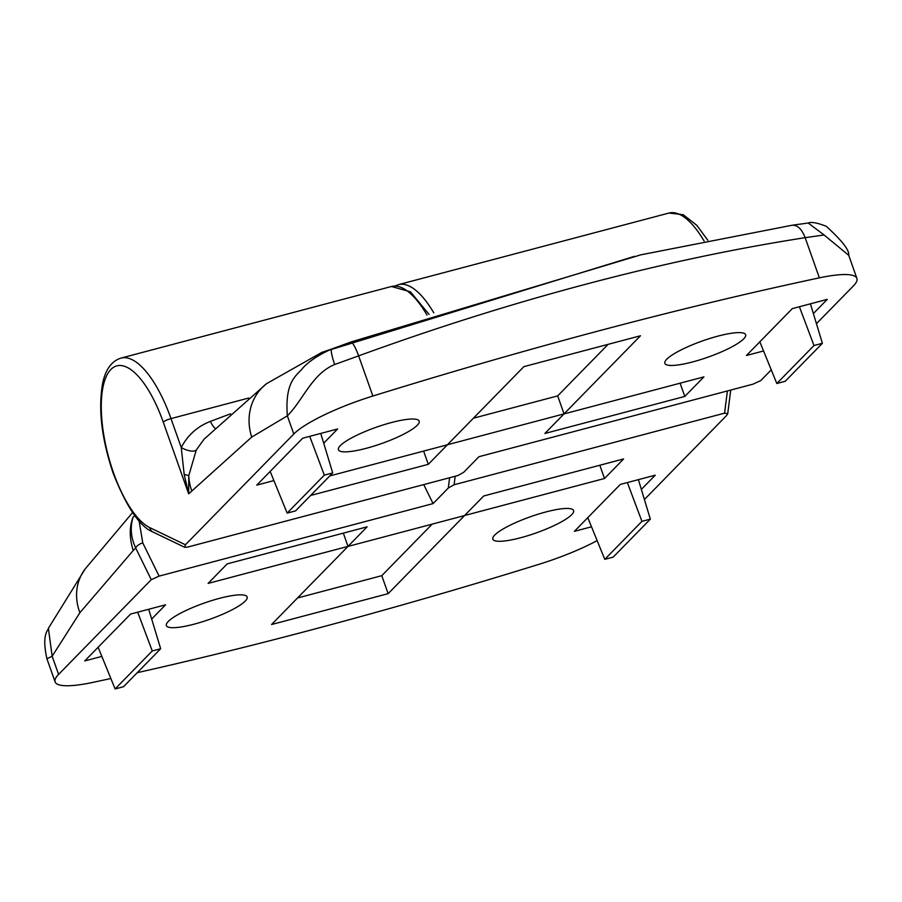 <?xml version="1.0" encoding="UTF-8"?>
<svg xmlns="http://www.w3.org/2000/svg" width="902" height="902" viewBox="0 0 902 902"><rect width="100%" height="100%" fill="white"/><g stroke="black" fill="none" stroke-linecap="round" stroke-linejoin="round"><path stroke-width="1.35" d="M219.378 598.376A42.845 8.58 160.5 0 0 166.374 625.571A42.845 8.58 160.5 0 0 194.144 624.161A42.845 8.58 160.5 0 0 247.159 596.966A42.845 8.58 160.5 0 0 219.378 598.376M151.671 619.02L165.585 604.802L130.598 614.059L84.732 660.941L101.847 656.408M641.345 489.403L655.247 475.185L620.272 484.453L574.394 531.334L591.52 526.802M347.98 546.42L271.558 624.522L388.142 593.663L464.564 515.561L347.98 546.42M367.125 526.836L227.225 563.874L208.103 583.414L348.014 546.375L367.125 526.836M483.72 495.976L464.598 515.516L604.509 478.488L623.62 458.949L483.72 495.976M520.601 537.761A42.845 8.58 160.5 0 0 573.604 510.566A42.845 8.58 160.5 0 0 545.834 511.975A42.845 8.58 160.5 0 0 492.819 539.17A42.845 8.58 160.5 0 0 520.601 537.761M644.411 499.516L726.584 415.529L727.722 413.759L724.577 413.161L454.101 484.757L448.305 488.027L433.073 503.598L423.737 484.599M139.088 520.961L142.775 542.925L159.09 576.119L433.073 503.598M159.09 576.119L151.265 579.693L58.596 674.403A77.899 15.605 -19.5 0 0 55.112 681.901A77.899 15.605 -19.5 0 0 92.635 682.442A1298.361 260.001 -19.5 0 0 110.856 678.518M597.147 540.614A77.899 15.605 160.5 0 1 539.148 564.257A1298.361 260.001 -19.5 0 1 308.822 630.588A1298.361 260.001 -19.5 0 1 137.251 672.678M151.265 579.693L135.695 547.999C130.801 537.434 129.967 527.084 133.169 516.947C129.257 526.734 129.268 537.919 133.225 550.513L79.895 612.695L52.158 656.239L46.927 658.776L55.112 681.901M79.895 612.695A51.933 46.374 37.4 0 1 85.284 568.79L48.381 628.299L52.158 656.239L58.596 674.403M133.225 550.513L135.695 547.999A6.494 2.875 -26.2 0 1 142.775 542.925M599.819 465.252L604.509 478.488M343.324 533.138L348.014 546.375M297.525 597.981L381.772 575.679L432.216 524.118M381.772 575.679L388.142 593.663M604.78 559.341L613.18 557.12L650.342 519.135L641.942 521.356L604.78 559.341L587.788 517.647M641.942 521.356L627.364 482.57M650.342 519.135L638.39 479.65M152.269 650.962L115.106 688.948L123.506 686.726L160.669 648.741L152.269 650.962L137.69 612.176M160.669 648.741L148.717 609.267M115.106 688.948L98.115 647.253M692.635 361.928A42.845 8.58 160.5 0 0 745.638 334.732A42.845 8.58 160.5 0 0 717.868 336.142A42.845 8.58 160.5 0 0 664.864 363.337A42.845 8.58 160.5 0 0 692.635 361.928M813.378 313.569L827.292 299.351L792.317 308.619L746.439 355.501L763.566 350.968M323.705 443.186L337.619 428.969L302.644 438.225L256.766 485.118L273.892 480.586M564.043 413.883L640.465 335.781L523.87 366.64L447.448 444.742L564.043 413.883L557.673 395.899L608.117 344.338M544.887 433.467L684.798 396.429L703.91 376.889L563.998 413.928L544.887 433.467M310.649 495.457L428.303 464.327L447.415 444.787L329.76 475.929M391.423 422.542A42.845 8.58 160.5 0 0 338.419 449.737A42.845 8.58 160.5 0 0 366.189 448.328A42.845 8.58 160.5 0 0 419.193 421.133A42.845 8.58 160.5 0 0 391.423 422.542M204.111 439.116L196.253 450.042L188.766 475.726L188.665 493.845L163.251 422.091A84.393 31.254 -104.8 0 0 110.799 369.549A84.393 31.254 -104.8 0 0 113.551 472.896A84.393 31.254 -104.8 0 0 149.879 527.693L185.429 544.774L184.696 547.277L187.436 547.142L457.923 475.546L463.707 472.276L478.951 456.705L752.933 384.184L760.747 380.61L771.266 369.865M816.445 323.683L853.416 285.9A77.899 15.605 -19.5 0 0 856.9 278.402A77.899 15.605 -19.5 0 0 819.377 277.85A1298.361 260.001 -19.5 0 0 603.201 329.715A1298.361 260.001 -19.5 0 0 372.864 396.034A77.899 15.605 160.5 0 0 293.793 434.02L185.429 544.774M856.9 278.402L848.714 255.289L824.09 234.982L805.148 237.677C734.453 248.67 661.73 264.094 586.976 283.927C512.359 303.624 436.241 327.595 358.635 355.862L334.653 364.521C311.991 373.902 303.275 399.902 287.355 415.845L251.726 437.075L188.665 493.845L184.2 474.542L181.246 447.539C187.627 435.204 197.335 426.499 210.369 421.403A2712.269 2460.149 -135.6 0 1 230.54 413.849M819.377 277.85L805.148 237.677C801.664 228.77 797.21 224.654 791.798 225.308M293.793 434.02L287.355 415.845C284.48 379.562 298.021 374.95 303.106 367.678C309.781 360.732 319.297 354.52 331.643 349.04L350.777 342.038L640.871 254.826L792.294 225.207L808.203 223.019L824.09 234.982M350.777 342.038C352.671 342.32 355.287 346.92 358.635 355.862L372.864 396.034M251.726 437.075A51.933 47.659 -127.7 0 1 266.575 383.654L321.743 352.434L331.643 349.04C330.673 350.382 331.677 355.546 334.653 364.521M196.253 450.042A12.989 5.254 26.8 0 1 181.246 447.539L170.997 418.596L248.726 398.03M423.613 451.09L428.303 464.327M680.108 383.192L684.798 396.429M473.426 418.201L557.673 395.899M332.714 472.907L324.314 475.128L287.152 513.114L295.552 510.893L332.714 472.907L320.751 433.434M324.314 475.128L309.724 436.354M287.152 513.114L270.16 471.419M822.387 343.301L813.987 345.522L776.814 383.508L785.225 381.287L822.387 343.301L810.424 303.816M776.814 383.508L759.834 341.813M813.987 345.522L799.397 306.736M455.172 476.279L454.101 484.757M724.577 413.161L727.395 390.949M704.09 240.992A90.888 33.656 -104.8 0 0 668.946 213.052L398.458 284.649A90.888 33.656 75.2 0 1 433.761 312.836M448.305 488.027L449.602 477.744M134.86 515.82L133.169 516.947M163.251 422.091A6.494 1.297 160.5 0 1 170.997 418.596A90.888 33.656 75.2 0 0 120.981 358.094C111.69 361.025 105.59 369.358 102.693 383.091C98.059 408.798 101.576 438.936 113.269 473.516C126.731 507.341 139.945 526.836 152.9 532A6.494 5.75 -64.3 0 1 149.879 527.693M266.575 383.654L204.077 439.161M426.984 315.057A90.888 33.656 -104.8 0 0 391.468 286.498L410.41 291.82L429.07 314.37M191.72 490.711A51.933 47.107 -135.6 0 1 188.766 475.726A12.989 1.522 5.1 0 0 184.2 474.542M215.071 428.303A12.989 5.04 69.2 0 1 210.369 421.403M730.721 390.07L727.722 413.759M707.799 240.248L696.795 225.297L683.164 214.687L668.946 213.052M85.284 568.79L132.538 512.618M46.927 658.776C41.075 632.73 49.148 629.641 48.381 628.299M398.458 284.649L395.065 285.968M321.766 352.434L634.557 256.315M120.981 358.094L391.468 286.498M152.9 532L184.696 547.277M848.714 255.289C849.605 250.418 842.13 240.744 826.266 226.289C817.212 222.76 811.191 221.678 808.215 223.019"/></g></svg>
